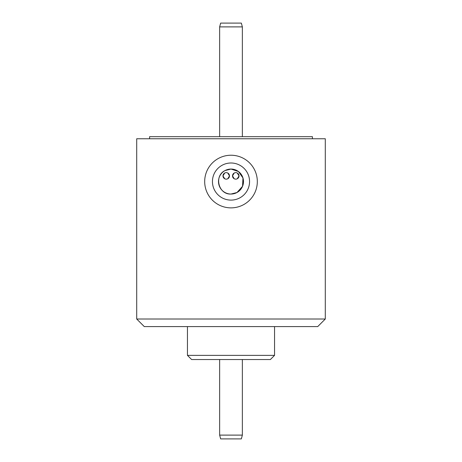 <?xml version="1.0" encoding="UTF-8"?>
<svg xmlns="http://www.w3.org/2000/svg" width="462" height="462" viewBox="0 0 462 462"><rect width="100%" height="100%" fill="white"/><g stroke="black" fill="none" stroke-linecap="round" stroke-linejoin="round"><path stroke-width="0.69" d="M237.26 172.996L239.027 175.889A3.257 3.257 0 0 0 235.77 172.632A3.257 3.257 0 0 0 232.513 175.889A3.257 3.257 0 0 0 235.77 179.146A3.257 3.257 0 0 0 239.027 175.889L237.26 178.788M234.228 178.759L232.513 175.889L234.228 173.019M224.74 172.996L222.973 175.889A3.257 3.257 0 0 0 226.23 179.146A3.257 3.257 0 0 0 229.487 175.889A3.257 3.257 0 0 0 226.23 172.632A3.257 3.257 0 0 0 222.973 175.889L224.74 178.788M227.772 178.759L229.487 175.889L227.772 173.019M185.793 319.017L325.294 319.017L325.294 138.762L136.706 138.762L136.706 319.017L185.793 319.017M312.416 138.762L312.416 136.677L149.584 136.677L149.584 138.762M274.549 355.37L270.385 359.534L191.615 359.534L187.451 355.37L274.549 355.37L274.549 326.588M219.641 26.888L242.359 26.888L241.349 23.1L220.651 23.1L219.641 26.888L219.641 136.677M226.9 435.112L219.641 435.112L220.651 438.9L241.349 438.9L242.359 435.112L226.9 435.112M243.618 204.649A26.317 26.317 0 0 0 254.094 168.93A26.317 26.317 0 0 0 218.382 158.454A26.317 26.317 0 0 0 207.906 194.167A26.317 26.317 0 0 0 243.618 204.649M242.966 177.951L238.456 171.523L231 169.052A12.497 12.497 0 0 0 218.89 184.644A12.497 12.497 0 0 0 236.989 192.515A12.497 12.497 0 0 0 231 169.052L225.011 170.582C213.727 175.924 218.526 194.773 231 194.046L236.989 192.515L242.556 186.302L242.972 177.962M136.706 319.017L144.283 326.588L317.717 326.588L325.294 319.017M239.893 197.834A18.555 18.555 0 0 0 247.286 172.655A18.555 18.555 0 0 0 222.107 165.269A18.555 18.555 0 0 0 214.715 190.448A18.555 18.555 0 0 0 239.893 197.834M242.359 26.888L242.359 136.677M219.641 359.534L219.641 435.112M242.359 359.534L242.359 435.112M187.451 326.588L187.451 355.37"/></g></svg>
